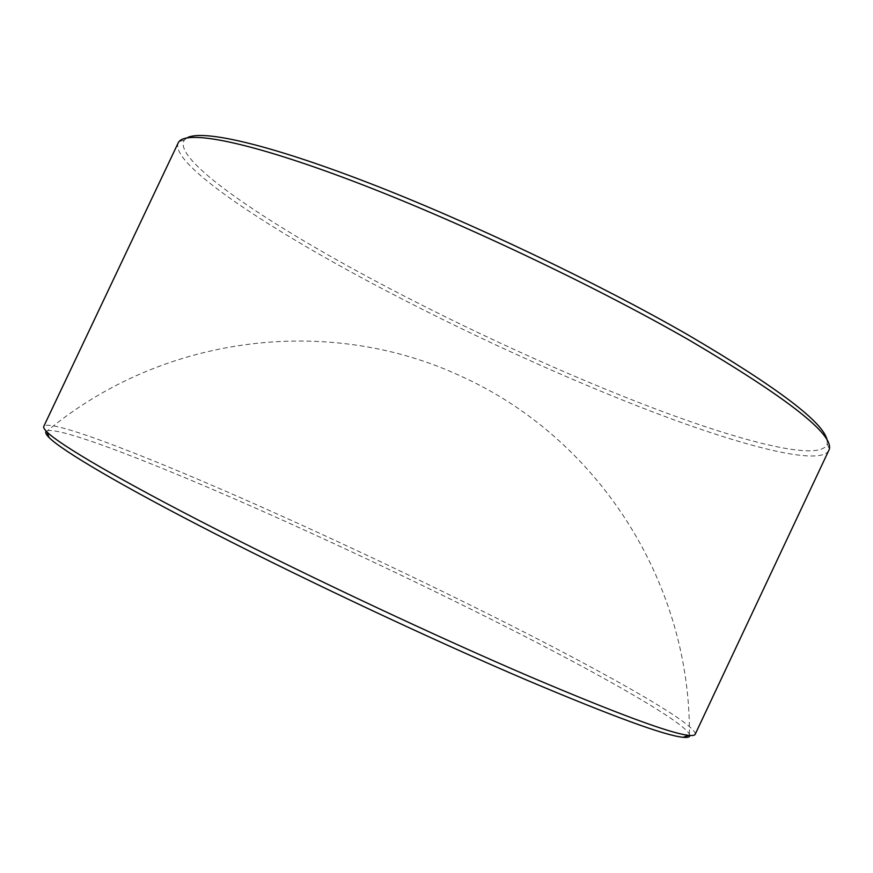 <?xml version="1.0" encoding="UTF-8"?>
<svg xmlns="http://www.w3.org/2000/svg" width="873" height="873" viewBox="0 0 873 873"><rect width="100%" height="100%" fill="white"/><g stroke="black" fill="none" stroke-linecap="round" stroke-linejoin="round"><path stroke-width="0.65" stroke-dasharray="4.37 3.27" d="M827.168 440.396L827.222 443.79C821.711 461.719 747.943 443.539 659.279 410.365C569.436 376.558 464.96 328.739 373.993 280.244C264.606 221.96 171.108 158.897 184.443 139.953L187.106 137.836M828.892 450.566C819.485 466.106 744.647 446.714 655.852 413.093C565.911 378.849 462.101 331.216 371.407 282.983C263.242 225.474 170.17 163.546 178.157 142.965M695.181 734.291C697.025 725.954 631.114 687.444 546.967 643.816C461.61 599.664 358.541 550.274 264.737 508.413C152.884 458.478 49.575 417.894 43.781 426.373M689.812 735.459L689.474 734.171C682.631 721.982 616.884 683.952 535.182 641.699C452.443 599.009 354.089 551.965 264.333 512.004C159.606 465.385 63.172 427.486 47.491 430.705L46.28 431.262M184.443 139.953L178.91 141.753M689.474 734.171C690.074 579.356 595.943 437.308 461.741 376.547C330.627 315.022 164.724 333.693 47.491 430.705M827.222 443.79L829.35 449.213"/><path stroke-width="1.31" d="M187.106 137.836C201.936 129.444 265.861 143.325 367.249 182.359C468.43 221.295 597.776 282.896 689.179 335.581C778.236 387.994 824.232 422.936 827.168 440.396M178.157 142.965L178.91 141.753C187.477 130.099 248.063 141.415 352.223 180.842C456.099 220.149 593.618 285.176 689.746 340.448C786.769 397.608 833.3 433.87 829.35 449.213L695.181 734.291C694.679 735.404 692.551 735.764 688.786 735.361C670.988 733.604 618.346 714.169 530.882 677.055C437.057 636.854 312.294 578.297 216.155 529.256C119.863 480.139 60.128 444.99 47.011 431.993C44.316 429.341 43.235 427.464 43.781 426.373L178.157 142.965M46.28 431.262C44.992 432.288 45.942 434.405 49.117 437.591C62.212 450.763 121.282 485.77 216.22 534.341C311.017 582.837 433.936 640.509 526.605 680.056C613.01 716.569 665.193 735.655 683.123 737.292C687.608 737.718 689.834 737.107 689.812 735.459M49.117 437.591L47.011 431.993M683.123 737.292L688.786 735.361"/></g></svg>

